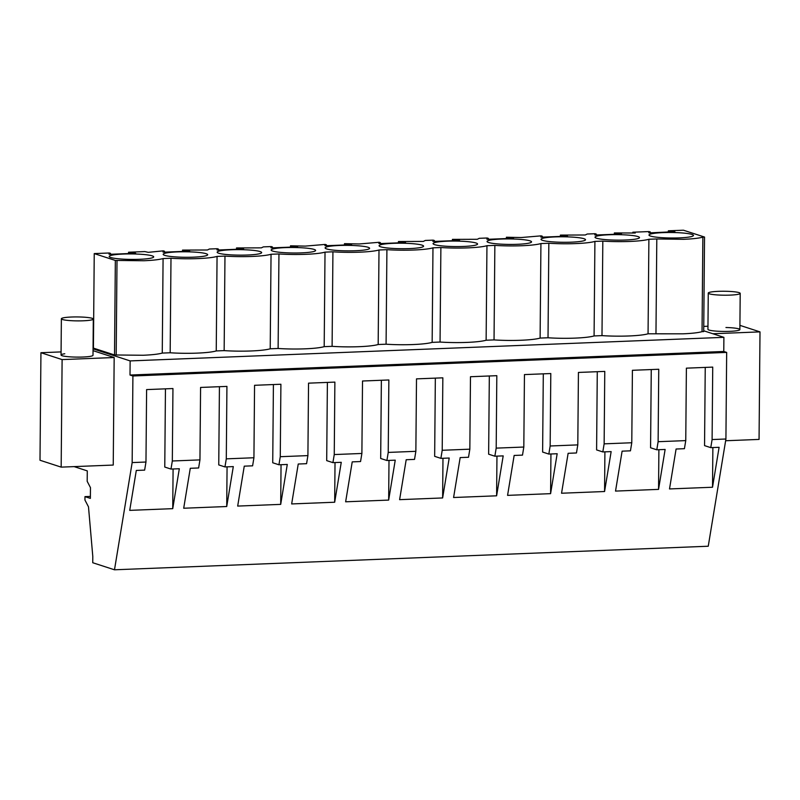 <?xml version="1.0" encoding="UTF-8"?>
<svg xmlns="http://www.w3.org/2000/svg" width="800" height="800" viewBox="0 0 800 800"><rect width="100%" height="100%" fill="white"/><g stroke="black" fill="none" stroke-linecap="round" stroke-linejoin="round"><path stroke-width="1.2" d="M726.67 352.41L132.91 375.98L132.16 462.58L114.49 569.79L708.25 546.23L725.92 439.01L726.67 352.41L723.77 351.47L723.9 337.34L703.72 330.78M114.49 569.79L92.74 562.73L92.8 556.5L88.49 506.85L84.94 500.03L84.97 496.63L90.37 498.38L90.46 487.63L87.19 481.32L87.28 470.89L74.12 466.61M90.39 496.42L84.97 496.63M723.9 337.34L130.14 360.91L93.05 348.85M668.33 232.14L668.35 230.8L683.43 230.21L704.53 237.06L703.71 331.59L702.04 331.65C698.27 332.73 691.89 333.45 682.9 333.83L648.06 333.8A33.94 4.19 0.5 0 1 601.99 335.62L602.82 241.1A33.94 4.19 0.5 0 0 648.89 239.27L648.06 333.8M632.83 233.1L632.84 232.21L635.28 233.01L614.37 232.95L621.48 234L595.34 235.04L594.77 234.85L596.3 234.09L595.13 233.71L587.22 234.02L585.29 234.99L560.39 235.09L567.5 236.14L541.36 237.18L540.79 236.99L542.32 236.23L541.16 235.85L521.13 237.54L506.41 237.23L513.52 238.28L487.38 239.32L486.82 239.14L488.34 238.37L487.18 238L479.26 238.31L477.33 239.28L452.43 239.37L459.54 240.43L433.4 241.46L432.84 241.28L434.37 240.52L433.2 240.14L425.29 240.45L423.35 241.42L398.45 241.52L405.56 242.57L379.42 243.61L378.86 243.42L380.39 242.66L379.22 242.28L359.2 243.97L344.48 243.66L351.58 244.71L325.45 245.75L324.88 245.57L326.41 244.8L325.24 244.42L305.22 246.11L290.5 245.8L297.61 246.85L271.47 247.89L270.9 247.71L272.43 246.95L271.26 246.57L263.35 246.88L261.42 247.85L236.52 247.95L243.63 249L217.49 250.03L216.93 249.85L218.45 249.09L217.29 248.71L209.37 249.02L207.44 249.99L182.54 250.09L189.65 251.14L163.51 252.18L162.95 251.99L164.47 251.23L163.31 250.85L148.31 252.34L144.84 251.58L128.56 252.23L135.67 253.28L109.53 254.32L108.97 254.14L110.5 253.37L109.33 252.99L94.24 253.59L93.42 348.12L114.52 354.97L143.11 355.26C152.11 354.88 158.49 354.15 162.26 353.08L170.17 352.77A33.94 4.19 0.5 0 0 216.24 350.94L224.15 350.62A33.94 4.19 0.5 0 0 270.21 348.79L278.12 348.48A33.94 4.19 0.5 0 0 324.19 346.65L332.1 346.34A33.94 4.19 0.5 0 0 378.17 344.51L386.08 344.2A33.94 4.19 0.5 0 0 432.15 342.37L440.06 342.05A33.94 4.19 0.5 0 0 486.13 340.22L494.04 339.91A33.94 4.19 0.5 0 0 540.11 338.08L548.02 337.77A33.94 4.19 0.5 0 0 594.08 335.94L601.99 335.62M723.77 351.47L130.01 375.04L130.14 360.91M132.91 375.98L130.01 375.04M725.92 439.01L712.1 439.56L712.73 367.11L686.39 368.16L685.76 440.61L658.12 441.7L658.75 369.26L632.41 370.3L631.78 442.75L604.14 443.85L604.77 371.4L578.43 372.44L577.8 444.89L550.16 445.99L550.8 373.54L524.45 374.59L523.82 447.04L496.19 448.13L496.82 375.68L470.48 376.73L469.84 449.18L442.21 450.28L442.84 377.83L416.5 378.87L415.86 451.32L388.23 452.42L388.86 379.97L362.52 381.01L361.89 453.46L334.25 454.56L334.88 382.11L308.54 383.16L307.91 455.61L280.27 456.7L280.9 384.25L254.56 385.3L253.93 457.75L226.29 458.85L226.93 386.4L200.58 387.44L199.95 459.89L172.32 460.99L172.95 388.54L146.61 389.59L145.97 462.03L132.16 462.58M712.1 439.56L710.77 447.64L719.1 447.31L712.52 487.24L669.51 488.94L676.09 449.02L684.42 448.69L685.76 440.61M658.12 441.7L656.79 449.79L665.13 449.45L658.55 489.38L615.53 491.09L622.11 451.16L630.45 450.83L631.78 442.75M604.14 443.85L602.81 451.93L611.15 451.6L604.57 491.52L561.55 493.23L568.13 453.31L576.47 452.97L577.8 444.89M550.16 445.99L548.83 454.07L557.17 453.74L550.59 493.66L507.57 495.37L514.15 455.45L522.49 455.12L523.82 447.04M496.19 448.13L494.85 456.21L503.19 455.88L496.61 495.81L453.59 497.51L460.17 457.59L468.51 457.26L469.84 449.18M442.21 450.28L440.88 458.36L449.21 458.03L442.63 497.95L399.61 499.66L406.19 459.73L414.53 459.4L415.86 451.32M388.23 452.42L386.9 460.5L395.24 460.17L388.66 500.09L345.64 501.8L352.22 461.88L360.55 461.54L361.89 453.46M334.25 454.56L332.92 462.64L341.26 462.31L334.68 502.23L291.66 503.94L298.24 464.02L306.58 463.69L307.91 455.61M280.27 456.7L278.94 464.78L287.28 464.45L280.7 504.38L237.68 506.08L244.26 466.16L252.6 465.83L253.93 457.75M226.29 458.85L224.96 466.93L233.3 466.6L226.72 506.52L183.7 508.23L190.28 468.3L198.62 467.97L199.95 459.89M172.32 460.99L170.98 469.07L179.32 468.74L172.74 508.66L129.72 510.37L136.3 470.45L144.64 470.12L145.97 462.03M703.76 326.4L707.97 326.23M725.63 440.75L759.06 439.42L760 331.88L712.87 333.75M739.92 325.36L760 331.88M708.26 293.09A15.97 1.97 0.5 0 0 722.2 295.17A15.97 1.97 0.5 0 0 740.2 293.37A15.97 1.97 0.5 0 0 726.26 291.29A15.97 1.97 0.5 0 0 708.26 293.09L707.94 329.32A15.97 1.97 0.5 0 0 721.88 331.4A15.97 1.97 0.5 0 0 739.88 329.59A15.97 1.97 0.5 0 0 725.95 327.51M61.08 351.91L40.94 352.71L40 460.25L61.17 467.13L113.24 465.06L114.17 357.52L93.04 350.65M182.54 250.09L182.53 251.42M236.52 247.95L236.51 249.28M290.5 245.8L290.49 247.14M344.48 243.66L344.46 244.99M398.45 241.52L398.44 242.85M452.43 239.37L452.42 240.71M506.41 237.23L506.4 238.57M560.39 235.09L560.38 236.42M614.37 232.95L614.36 234.28M632.84 232.21L649.11 231.57L650.28 231.95L650.27 232.85M704.53 237.06L702.86 237.13L702.04 331.65M655.97 333.48L656.8 238.96L683.72 239.31C692.7 238.93 699.08 238.2 702.86 237.13M656.8 238.96L648.89 239.27M594.08 335.94L594.91 241.41L602.82 241.1M548.02 337.77L548.84 243.24A33.94 4.19 0.5 0 0 594.91 241.41M540.11 338.08L540.93 243.56L548.84 243.24M494.04 339.91L494.86 245.39A33.94 4.19 0.5 0 0 540.93 243.56M486.13 340.22L486.95 245.7L494.86 245.39M440.06 342.05L440.88 247.53A33.94 4.19 0.5 0 0 486.95 245.7M432.15 342.37L432.97 247.84L440.88 247.53M386.08 344.2L386.91 249.67A33.94 4.19 0.5 0 0 432.97 247.84M378.17 344.51L379 249.99L386.91 249.67M332.1 346.34L332.93 251.81A33.94 4.19 0.5 0 0 379 249.99M324.19 346.65L325.02 252.13L332.93 251.81M278.12 348.48L278.95 253.96A33.94 4.19 0.5 0 0 325.02 252.13M270.21 348.79L271.04 254.27L278.95 253.96M224.15 350.62L224.97 256.1A33.94 4.19 0.5 0 0 271.04 254.27M216.24 350.94L217.06 256.41L224.97 256.1M170.17 352.77L170.99 258.24A33.94 4.19 0.5 0 0 217.06 256.41M94.24 253.59L115.34 260.45L143.94 260.74C152.92 260.36 159.3 259.63 163.08 258.56L170.99 258.24M163.08 258.56L162.26 353.08M117.01 260.39L116.19 354.91M115.34 260.45L114.52 354.97M128.56 252.23L128.55 253.56M224.96 466.93L218.75 464.91L219.43 386.69M278.94 464.78L272.73 462.76L273.41 384.55M332.92 462.64L326.7 460.62L327.39 382.41M386.9 460.5L380.68 458.48L381.37 380.27M440.88 458.36L434.66 456.34L435.34 378.12M494.85 456.21L488.64 454.19L489.32 375.98M548.83 454.07L542.62 452.05L543.3 373.84M602.81 451.93L596.6 449.91L597.28 371.7M656.79 449.79L650.57 447.77L651.26 369.55M710.77 447.64L704.55 445.62L705.24 367.41M170.98 469.07L164.77 467.05L165.45 388.84M712.52 487.24L712.87 447.56M658.55 489.38L658.89 449.7M604.57 491.52L604.91 451.84M550.59 493.66L550.94 453.99M496.61 495.81L496.96 456.13M442.63 497.95L442.98 458.27M388.66 500.09L389 460.42M334.68 502.23L335.02 462.56M280.7 504.38L281.05 464.7M226.72 506.52L227.07 466.84M172.74 508.66L173.09 468.99M40.94 352.71L62.11 359.59L114.17 357.52M64.79 353.76A15.97 1.97 0.5 0 0 61.05 354.99A15.97 1.97 0.5 0 0 71.55 356.94A15.97 1.97 0.5 0 0 89.26 356.51A15.97 1.97 0.5 0 0 93 355.27L93.31 319.05A15.97 1.97 0.5 0 0 79.37 316.97A15.97 1.97 0.5 0 0 61.37 318.77A15.97 1.97 0.5 0 0 75.31 320.85A15.97 1.97 0.5 0 0 93.31 319.05M61.17 467.13L62.11 359.59M668.35 230.8L674.89 231.88M650.28 231.95L648.75 232.71L649.32 232.89L674.89 231.67M650.51 236.07A22.25 2.75 0.5 0 0 675.33 237.99A22.25 2.75 0.5 0 0 693.47 235.44A22.25 2.75 0.5 0 0 691.95 234.43A22.25 2.75 0.5 0 0 667.12 232.51A22.25 2.75 0.5 0 0 648.98 235.05A22.25 2.75 0.5 0 0 650.51 236.07M206.14 253.71A22.25 2.75 0.5 0 0 181.32 251.79A22.25 2.75 0.5 0 0 163.18 254.34A22.25 2.75 0.5 0 0 164.7 255.35A22.25 2.75 0.5 0 0 189.53 257.27A22.25 2.75 0.5 0 0 207.67 254.73A22.25 2.75 0.5 0 0 206.14 253.71M637.97 236.57A22.25 2.75 0.5 0 0 613.14 234.65A22.25 2.75 0.5 0 0 595 237.2A22.25 2.75 0.5 0 0 596.53 238.21A22.25 2.75 0.5 0 0 621.35 240.13A22.25 2.75 0.5 0 0 639.49 237.58A22.25 2.75 0.5 0 0 637.97 236.57M542.55 240.36A22.25 2.75 0.5 0 0 567.38 242.27A22.25 2.75 0.5 0 0 585.51 239.73A22.25 2.75 0.5 0 0 583.99 238.71A22.25 2.75 0.5 0 0 559.16 236.8A22.25 2.75 0.5 0 0 541.02 239.34A22.25 2.75 0.5 0 0 542.55 240.36M152.16 255.85A22.25 2.75 0.5 0 0 127.34 253.94A22.25 2.75 0.5 0 0 109.2 256.48A22.25 2.75 0.5 0 0 110.72 257.5A22.25 2.75 0.5 0 0 135.55 259.41A22.25 2.75 0.5 0 0 153.69 256.87A22.25 2.75 0.5 0 0 152.16 255.85M314.1 249.42A22.25 2.75 0.5 0 0 289.27 247.51A22.25 2.75 0.5 0 0 271.13 250.05A22.25 2.75 0.5 0 0 272.66 251.07A22.25 2.75 0.5 0 0 297.49 252.98A22.25 2.75 0.5 0 0 315.62 250.44A22.25 2.75 0.5 0 0 314.1 249.42M368.08 247.28A22.25 2.75 0.5 0 0 343.25 245.37A22.25 2.75 0.5 0 0 325.11 247.91A22.25 2.75 0.5 0 0 326.64 248.93A22.25 2.75 0.5 0 0 351.46 250.84A22.25 2.75 0.5 0 0 369.6 248.3A22.25 2.75 0.5 0 0 368.08 247.28M380.62 246.78A22.25 2.75 0.5 0 0 405.44 248.7A22.25 2.75 0.5 0 0 423.58 246.16A22.25 2.75 0.5 0 0 422.06 245.14A22.25 2.75 0.5 0 0 397.23 243.22A22.25 2.75 0.5 0 0 379.09 245.77A22.25 2.75 0.5 0 0 380.62 246.78M476.03 243A22.25 2.75 0.5 0 0 451.21 241.08A22.25 2.75 0.5 0 0 433.07 243.62A22.25 2.75 0.5 0 0 434.59 244.64A22.25 2.75 0.5 0 0 459.42 246.56A22.25 2.75 0.5 0 0 477.56 244.01A22.25 2.75 0.5 0 0 476.03 243M260.12 251.57A22.25 2.75 0.5 0 0 235.29 249.65A22.25 2.75 0.5 0 0 217.16 252.19A22.25 2.75 0.5 0 0 218.68 253.21A22.25 2.75 0.5 0 0 243.51 255.13A22.25 2.75 0.5 0 0 261.65 252.58A22.25 2.75 0.5 0 0 260.12 251.57M488.57 242.5A22.25 2.75 0.5 0 0 513.4 244.41A22.25 2.75 0.5 0 0 531.54 241.87A22.25 2.75 0.5 0 0 530.01 240.85A22.25 2.75 0.5 0 0 505.19 238.94A22.25 2.75 0.5 0 0 487.05 241.48A22.25 2.75 0.5 0 0 488.57 242.5M164.47 251.23L164.47 252.14M183.71 250.47L183.7 251.38M218.45 249.09L218.44 250M237.68 248.32L237.68 249.23M272.43 246.95L272.42 247.85M291.66 246.18L291.65 247.09M326.41 244.8L326.4 245.71M345.64 244.04L345.63 244.95M380.39 242.66L380.38 243.57M399.62 241.9L399.61 242.8M434.37 240.52L434.36 241.43M453.6 239.75L453.59 240.66M488.34 238.37L488.34 239.28M507.58 237.61L507.57 238.52M542.32 236.23L542.31 237.14M561.55 235.47L561.55 236.38M596.3 234.09L596.29 235M615.53 233.33L615.52 234.23M669.51 231.18L669.5 232.09M110.5 253.37L110.49 254.28M129.73 252.61L129.72 253.52M739.88 329.59L740.2 293.37M61.05 354.99L61.37 318.77"/></g></svg>
